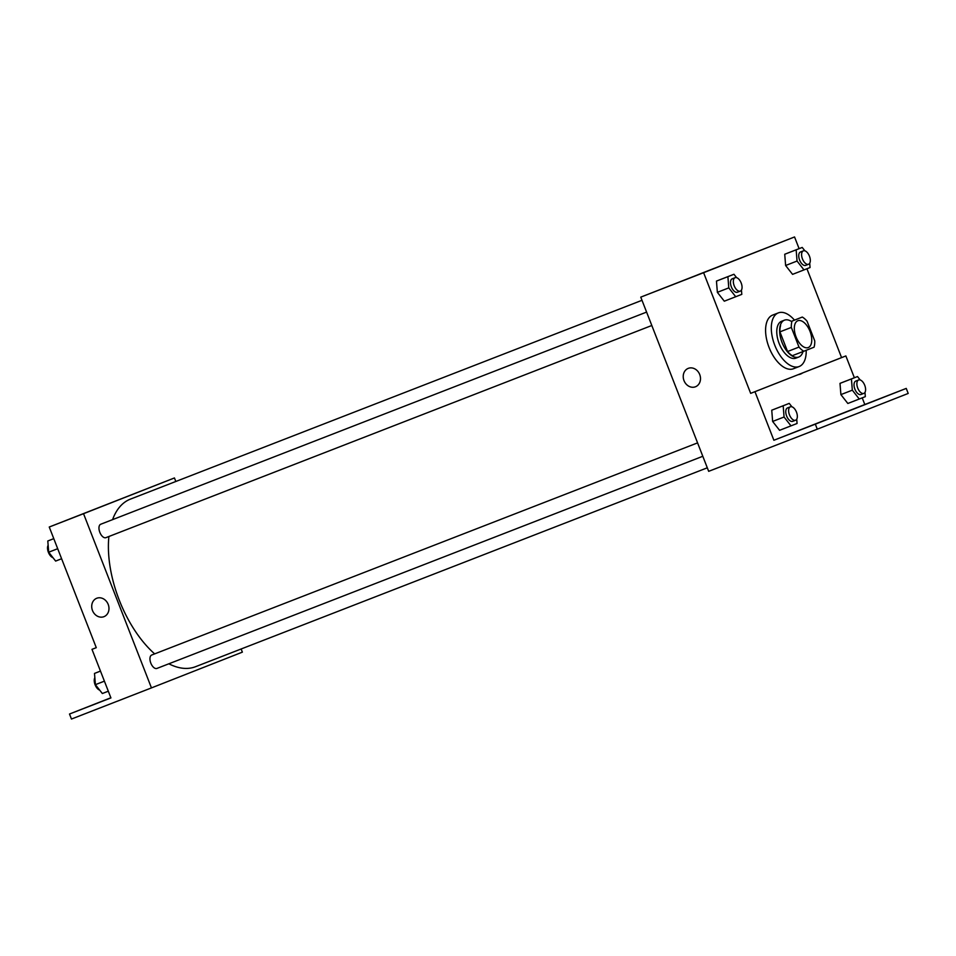 <?xml version="1.0" encoding="UTF-8"?>
<svg xmlns="http://www.w3.org/2000/svg" width="956" height="956" viewBox="0 0 956 956"><rect width="100%" height="100%" fill="white"/><g stroke="black" fill="none" stroke-linecap="round" stroke-linejoin="round"><path stroke-width="1.43" d="M810.031 331.397A14.388 7.517 -111.2 0 1 808.25 347.554A14.388 7.517 -111.2 0 1 796.037 336.87A14.388 7.517 -111.2 0 1 797.83 320.75A14.388 7.517 -111.2 0 1 810.031 331.397M802.299 317.057L792.034 321.096A19.311 10.098 -111.2 0 0 791.341 327.418L799.001 347.076A19.311 10.098 -111.2 0 0 803.793 351.246L814.046 347.207A19.311 10.098 -111.2 0 0 814.739 340.886L807.079 321.228A19.311 10.098 -111.2 0 0 802.299 317.057L792.034 321.096M780.61 325.53A19.311 10.098 -111.2 0 0 779.917 331.863L787.577 351.521A19.311 10.098 -111.2 0 0 792.357 355.68L803.793 351.246M791.269 321.347A19.777 10.337 68.8 0 0 784.446 320.164A19.777 10.337 68.8 0 0 781.984 342.332A19.777 10.337 68.8 0 0 798.774 357.03A19.777 10.337 68.8 0 0 803.004 351.545M798.774 357.03A19.777 10.337 68.8 0 0 798.798 357.018L795.918 358.142A19.777 10.337 -111.2 0 1 795.918 358.142A19.777 10.337 -111.2 0 1 779.128 343.443A19.777 10.337 -111.2 0 1 781.59 321.276L784.446 320.164M787.577 351.521L799.001 347.076M779.917 331.863L791.341 327.418M806.195 350.29A28.764 15.033 -111.2 0 1 799.18 366.518A28.764 15.033 -111.2 0 1 774.742 345.152A28.764 15.033 -111.2 0 1 778.339 312.887A28.764 15.033 -111.2 0 1 794.46 320.105M799.18 366.518L793.456 368.741A28.764 15.033 -111.2 0 1 769.03 347.375A28.764 15.033 -111.2 0 1 772.615 315.11L778.339 312.887M798.236 374.68A36.304 18.965 68.8 0 0 798.344 374.609L802.622 372.936A36.304 18.965 -111.2 0 1 800.471 374.095A36.304 18.965 -111.2 0 1 798.188 374.68L750.663 393.358L754.953 391.685L773.882 440.262L815.325 424.153L817.284 429.184L708.671 471.332L640.759 297.137L703.616 272.699L750.663 393.358M806.936 268.756L841.579 357.604L798.344 374.609M799.097 248.644L794.544 236.957L703.616 272.699M804.892 250.842L802.215 247.437L784.733 254.26L785.617 265.493L792.56 274.36L810.055 267.537L809.708 263.235M736.634 277.682L733.957 274.264L716.462 281.088L717.358 292.333L724.301 301.188L741.796 294.364L741.45 290.062M841.579 357.604L845.869 355.943L854.377 377.763M862.216 397.875L864.81 404.519L906.24 388.411L908.2 393.442L817.284 429.184M640.759 297.137L794.544 236.957M697.916 274.731L713.785 268.528L697.916 274.731M688.272 368.359A9.883 8.437 68.5 0 1 699.708 374.501A9.883 8.437 68.5 0 1 695.478 386.774A9.883 8.437 68.5 0 1 684.018 380.655A9.883 8.437 68.5 0 1 688.236 368.371A9.883 8.437 68.5 0 1 688.272 368.359A9.883 8.437 -111.5 0 0 684.018 380.655A9.883 8.437 -111.5 0 0 695.478 386.774M845.869 355.943L802.622 372.936M906.24 388.411L815.325 424.153M798.188 374.68L754.953 391.685M791.915 406.802L789.238 403.384L771.743 410.208L772.639 421.453L779.582 430.308L797.065 423.484L796.73 419.182M860.173 379.962L857.496 376.545L840.001 383.368L840.898 394.613L847.841 403.48L865.323 396.644L864.989 392.354M864.81 404.519L773.882 440.262M877.524 399.632L894.099 393.155L877.524 399.632M804.092 428.503L820.666 422.026L804.092 428.503M840.814 414.067L857.377 407.591L840.814 414.067M707.297 467.807L195.514 666.714A89.888 46.963 -111.2 0 1 168.865 663.799M154.657 653.88A89.888 46.963 -111.2 0 1 108.888 536.507M112.569 519.646A89.888 46.963 -111.2 0 1 130.386 499.14L641.99 300.304M702.803 456.275L156.915 668.435A7.194 3.752 -111.2 0 1 150.809 663.094A7.194 3.752 -111.2 0 1 151.705 655.027L697.581 442.879M651.813 325.494L105.925 537.654A7.194 3.752 -111.2 0 1 99.818 532.313A7.194 3.752 -111.2 0 1 100.715 524.246L646.591 312.098M175.82 481.477L174.446 477.952L83.531 513.695L151.454 687.902L242.37 652.147L241.127 648.981M174.446 477.952L49.246 527.019L96.281 647.678L91.991 649.339L110.932 697.916L69.501 714.024L71.461 719.043L151.454 687.902M103.547 505.736L119.416 499.534L103.547 505.736M49.246 527.019L83.531 513.695M96.759 598.253A9.883 8.437 68.5 0 1 108.195 604.395A9.883 8.437 68.5 0 1 103.965 616.668A9.883 8.437 68.5 0 1 92.505 610.549A9.883 8.437 68.5 0 1 96.723 598.265A9.883 8.437 68.5 0 1 96.759 598.253A9.883 8.437 -111.5 0 0 92.505 610.549A9.883 8.437 -111.5 0 0 103.965 616.668M69.501 714.024L110.872 697.76M117.182 701.274L130.853 695.908M91.991 649.339L96.281 647.666M98.217 702.803L81.642 709.28L98.217 702.803M47.8 540.976L53.775 538.646L47.8 540.976L48.684 552.21L55.639 561.076L61.614 558.746M48.684 552.21L57.695 548.708M52.962 557.659A7.194 3.752 -111.2 0 1 48.386 552.305A7.194 3.752 -111.2 0 1 48.135 545.267M100.464 671.076L94.501 673.418L95.397 684.663L102.34 693.518L108.315 691.2M95.397 684.663L104.395 681.162M94.501 673.418L100.476 671.1M99.663 690.101A7.194 3.752 -111.2 0 1 95.098 684.759A7.194 3.752 -111.2 0 1 94.847 677.72M802.215 247.437L796.157 249.815L797.053 261.048L803.996 269.915M808.561 264.262L805.705 265.374A7.194 3.752 -111.2 0 1 799.598 260.032A7.194 3.752 -111.2 0 1 800.495 251.966L803.351 250.854A7.194 3.752 -111.2 0 1 809.457 256.184A7.194 3.752 -111.2 0 1 808.561 264.262A7.194 3.752 -111.2 0 1 802.454 258.921A7.194 3.752 -111.2 0 1 803.351 250.854M790.779 251.87L784.733 254.26L785.617 265.493L797.053 261.048M785.617 265.493L792.56 274.36M784.733 254.26L796.157 249.815M733.957 274.264L727.898 276.654L728.783 287.887L735.738 296.754M740.303 291.102L737.446 292.213A7.194 3.752 -111.2 0 1 731.34 286.872A7.194 3.752 -111.2 0 1 732.236 278.805L735.092 277.694A7.194 3.752 -111.2 0 1 741.199 283.024A7.194 3.752 -111.2 0 1 740.303 291.102A7.194 3.752 -111.2 0 1 734.196 285.76A7.194 3.752 -111.2 0 1 735.092 277.694M722.521 278.71L716.462 281.088L717.358 292.333L728.783 287.887M717.358 292.333L724.301 301.188M716.462 281.088L727.898 276.654M857.496 376.545L851.438 378.935L852.322 390.168L859.277 399.034M863.842 393.382L860.986 394.493A7.194 3.752 -111.2 0 1 854.879 389.152A7.194 3.752 -111.2 0 1 855.775 381.085L858.631 379.974A7.194 3.752 -111.2 0 1 864.738 385.304A7.194 3.752 -111.2 0 1 863.842 393.382A7.194 3.752 -111.2 0 1 857.735 388.04A7.194 3.752 -111.2 0 1 858.631 379.974M846.06 380.99L840.001 383.368L840.898 394.613L852.322 390.168M840.898 394.613L847.841 403.48M840.001 383.368L851.438 378.935M789.238 403.384L783.179 405.774L784.063 417.007L791.006 425.874M795.583 420.222L792.727 421.333A7.194 3.752 -111.2 0 1 786.621 415.991A7.194 3.752 -111.2 0 1 787.517 407.925L790.373 406.814A7.194 3.752 -111.2 0 1 796.479 412.144A7.194 3.752 -111.2 0 1 795.583 420.222A7.194 3.752 -111.2 0 1 789.477 414.88A7.194 3.752 -111.2 0 1 790.373 406.814M777.802 407.83L771.743 410.208L772.639 421.453L784.063 417.007M772.639 421.453L779.582 430.308M771.743 410.208L783.179 405.774"/></g></svg>
